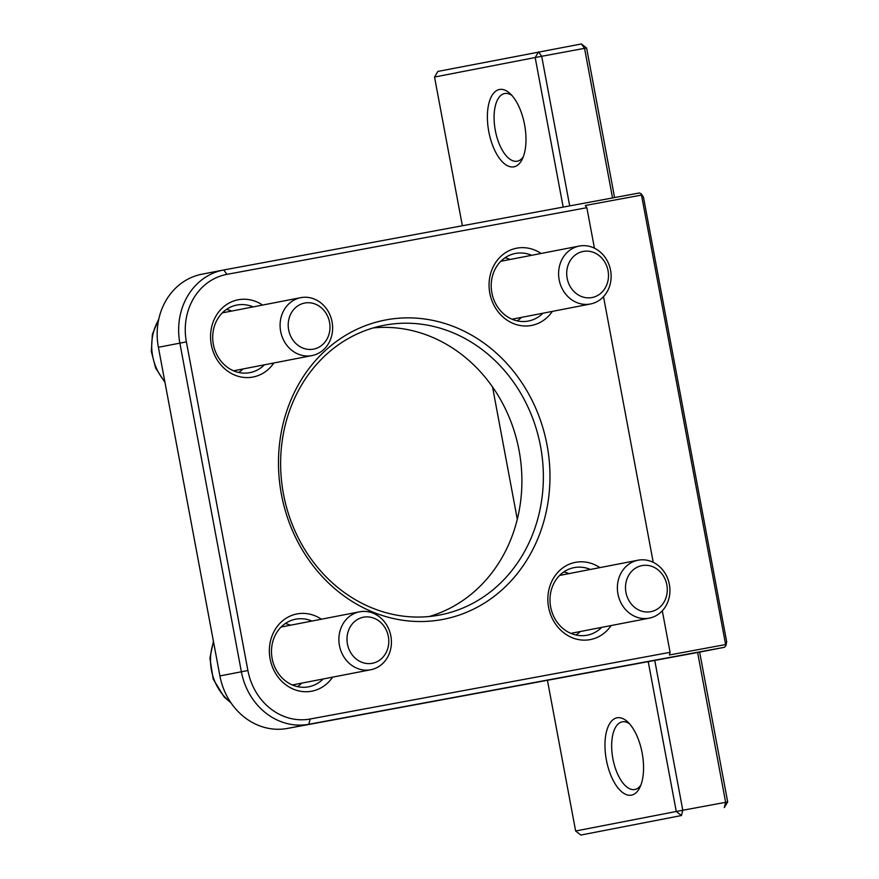 <?xml version="1.0" encoding="UTF-8"?>
<svg xmlns="http://www.w3.org/2000/svg" width="879" height="879" viewBox="0 0 879 879"><rect width="100%" height="100%" fill="white"/><g stroke="black" fill="none" stroke-linecap="round" stroke-linejoin="round"><path stroke-width="1.32" d="M725.845 645.768L726.702 641.868L643.483 197.226L641.274 193.874L725.845 645.768L724.439 647.285L697.607 652.493L725.647 802.318L727.691 801.956L699.64 652.097M614.586 197.566L586.59 47.993L584.546 48.345L581.404 43.95L586.59 47.993M725.109 644.648L669.402 654.965L670.073 652.328L310.166 719.011A59.003 52.29 -101 0 1 247.9 670.534L186.392 341.887A59.003 52.29 -101 0 1 226.947 274.358L586.853 207.686L585.282 205.488L640.989 195.171M641.274 193.874L639.418 192.962L223.804 269.963A63.925 56.652 79 0 0 223.387 270.04A63.925 56.652 79 0 0 179.865 343.107L241.373 671.765A63.925 56.652 79 0 0 308.837 724.274L724.439 647.285M670.073 652.328L662.305 610.806M653.229 562.329L603.51 296.652M594.435 248.175L586.853 207.686M599.896 567.625A39.335 34.863 79 0 0 575.646 562.307A39.335 34.863 79 0 0 553.451 620.717A39.335 34.863 79 0 0 611.136 625.54M262.601 305.068A39.335 34.863 79 0 0 238.352 299.75A39.335 34.863 79 0 0 216.157 358.16A39.335 34.863 79 0 0 273.841 362.983M386.2 319.868A152.43 135.08 79 0 0 313.221 565.922A152.43 135.08 79 0 0 543.277 523.302A152.43 135.08 79 0 0 386.2 319.868M541.101 253.471A39.335 34.863 79 0 0 516.852 248.164A39.335 34.863 79 0 0 494.657 306.562A39.335 34.863 79 0 0 552.342 311.397M321.395 619.212A39.335 34.863 79 0 0 297.146 613.905A39.335 34.863 79 0 0 274.951 672.303A39.335 34.863 79 0 0 332.636 677.138M727.691 801.956L724.307 807.581L725.647 802.318L682.796 810.251L681.467 815.525L676.27 811.482L682.796 810.251L654.756 660.426L287.367 728.438A63.925 56.652 -101 0 1 219.904 675.929L158.396 347.282A63.925 56.652 -101 0 1 201.917 274.204L223.387 270.04M681.467 815.525L580.832 835.05L681.467 815.525M648.241 661.656L676.27 811.482L575.635 831.007L580.832 835.05M581.404 43.95L437.918 71.419L434.534 77.044L535.179 57.52L538.552 51.883L541.695 56.289L535.179 57.52L563.164 207.092M575.635 831.007L547.43 680.258M517.291 519.247L492.537 386.969M462.365 225.771L434.534 77.044M569.691 205.884L541.695 56.289L584.546 48.345L612.542 197.951M606.367 759.939A39.335 18.228 -100.5 0 0 621.794 791.869A39.335 18.228 -100.5 0 0 639.736 787.694A39.335 18.228 -100.5 0 0 627.518 721.758A39.335 18.228 -100.5 0 0 609.235 724.373A39.335 18.228 -100.5 0 0 606.367 759.939M488.79 131.63A39.335 18.228 -100.5 0 0 504.216 163.56A39.335 18.228 -100.5 0 0 522.159 159.396A39.335 18.228 -100.5 0 0 509.941 93.449A39.335 18.228 -100.5 0 0 491.647 96.075A39.335 18.228 -100.5 0 0 488.79 131.63M640.868 785.101A34.424 15.943 79.5 0 1 634.814 789.507A34.424 15.943 79.5 0 1 612.894 758.709A34.424 15.943 79.5 0 1 622.277 721.824A34.424 15.943 79.5 0 1 629.507 723.78M523.28 156.792A34.424 15.943 79.5 0 1 517.237 161.209A34.424 15.943 79.5 0 1 495.306 130.4A34.424 15.943 79.5 0 1 504.689 93.515A34.424 15.943 79.5 0 1 511.919 95.47M601.686 627.375A34.424 30.501 -101 0 1 587.205 635.198A34.424 30.501 -101 0 1 586.974 635.242A34.424 30.501 -101 0 1 550.672 607.092A34.424 30.501 -101 0 1 574.086 567.625A34.424 30.501 -101 0 1 574.317 567.581A34.424 30.501 -101 0 1 590.446 569.46M576.031 635.034A34.424 30.501 79 0 0 580.217 631.551M568.977 573.624A34.424 30.501 79 0 0 563.791 571.954M323.186 678.973A34.424 30.501 -101 0 1 308.705 686.796A34.424 30.501 -101 0 1 308.474 686.84A34.424 30.501 -101 0 1 272.171 658.69A34.424 30.501 -101 0 1 295.586 619.212A34.424 30.501 -101 0 1 295.816 619.168A34.424 30.501 -101 0 1 311.946 621.046M297.531 686.631A34.424 30.501 79 0 0 301.717 683.137M290.477 625.211A34.424 30.501 79 0 0 285.29 623.541M264.392 364.818A34.424 30.501 -101 0 1 249.911 372.641A34.424 30.501 -101 0 1 249.68 372.685A34.424 30.501 -101 0 1 213.388 344.535A34.424 30.501 -101 0 1 236.792 305.057A34.424 30.501 -101 0 1 237.022 305.024A34.424 30.501 -101 0 1 253.152 306.892M238.736 372.476A34.424 30.501 79 0 0 242.923 368.982M231.682 311.067A34.424 30.501 79 0 0 226.496 309.386M542.892 313.232A34.424 30.501 -101 0 1 528.411 321.044A34.424 30.501 -101 0 1 528.18 321.088A34.424 30.501 -101 0 1 491.888 292.938A34.424 30.501 -101 0 1 515.292 253.471A34.424 30.501 -101 0 1 515.523 253.427A34.424 30.501 -101 0 1 531.652 255.306M517.237 320.879A34.424 30.501 79 0 0 521.423 317.396M510.183 259.47A34.424 30.501 79 0 0 504.996 257.8M429.271 616.52A147.507 130.729 79 0 0 518.863 449.389A147.507 130.729 79 0 0 373.256 327.911M384.859 325.142A147.507 130.729 -101 0 1 540.431 445.774A147.507 130.729 -101 0 1 440.104 614.937A147.507 130.729 -101 0 1 283.664 495.031A147.507 130.729 -101 0 1 383.892 325.318A147.507 130.729 -101 0 1 384.859 325.142M654.756 660.426L697.607 652.493M280.654 331.383A29.501 26.15 79 0 0 311.979 355.588A29.501 26.15 79 0 0 332.064 321.857A29.501 26.15 79 0 0 300.739 297.662A29.501 26.15 79 0 0 280.654 331.383M288.653 329.878A23.469 20.799 -101 0 1 315.583 304.222A23.469 20.799 -101 0 1 323.065 344.172A23.469 20.799 -101 0 1 288.653 329.878M345.689 620.069A29.501 26.15 79 0 0 342.414 654.328A29.501 26.15 79 0 0 370.773 669.743A29.501 26.15 79 0 0 384.606 661.491A29.501 26.15 79 0 0 387.892 627.221A29.501 26.15 79 0 0 359.533 611.817A29.501 26.15 79 0 0 345.689 620.069M352.413 623.771A23.469 20.799 -101 0 1 387.793 634.122A23.469 20.799 -101 0 1 363.466 662.843A23.469 20.799 -101 0 1 352.413 623.771M617.937 593.94A29.501 26.15 79 0 0 649.273 618.146A29.501 26.15 79 0 0 669.358 584.425A29.501 26.15 79 0 0 638.033 560.22A29.501 26.15 79 0 0 617.937 593.94M625.947 592.435A23.469 20.799 -101 0 1 652.877 566.779A23.469 20.799 -101 0 1 660.36 606.73A23.469 20.799 -101 0 1 625.947 592.435M559.154 279.797A29.501 26.15 79 0 0 590.479 303.991A29.501 26.15 79 0 0 610.564 270.271A29.501 26.15 79 0 0 579.239 246.065A29.501 26.15 79 0 0 559.154 279.797M567.153 278.291A23.469 20.799 -101 0 1 594.083 252.625A23.469 20.799 -101 0 1 601.566 292.586A23.469 20.799 -101 0 1 567.153 278.291M287.367 728.438L308.837 724.274L310.166 719.011M223.804 269.963L226.947 274.358M158.396 347.282L186.392 341.887M219.904 675.929L247.9 670.534M234.638 371.246A31.963 28.326 79 0 0 235.957 370.334M224.716 312.419A31.963 28.326 79 0 0 223.156 312.067M164.802 381.486A49.169 43.576 -101 0 1 152.649 356.072A49.169 43.576 -101 0 1 158.627 319.868M293.432 685.4A31.963 28.326 79 0 0 294.751 684.488M283.51 626.562A31.963 28.326 79 0 0 281.939 626.222M230.551 702.2A49.169 43.576 -101 0 1 224.859 697.036A49.169 43.576 -101 0 1 213.586 642.175M571.932 633.803A31.963 28.326 79 0 0 573.251 632.902M562.011 574.976A31.963 28.326 79 0 0 560.439 574.624M513.138 319.648A31.963 28.326 79 0 0 514.457 318.747M503.217 260.821A31.963 28.326 79 0 0 501.656 260.47M233.55 370.806L311.979 355.588M222.31 312.88L300.739 297.662M158.846 318.835L152.408 334.273L151.309 351.413L155.671 368.136L164.977 382.409M292.344 684.961L370.773 669.743M281.104 627.035L359.533 611.817M213.421 641.263L209.894 658.195L213.179 679.104L224.09 696.904L231.155 703.101M570.845 633.363L649.273 618.146M559.604 575.437L638.033 560.22M512.05 319.209L590.479 303.991M500.81 261.294L579.239 246.065"/></g></svg>
